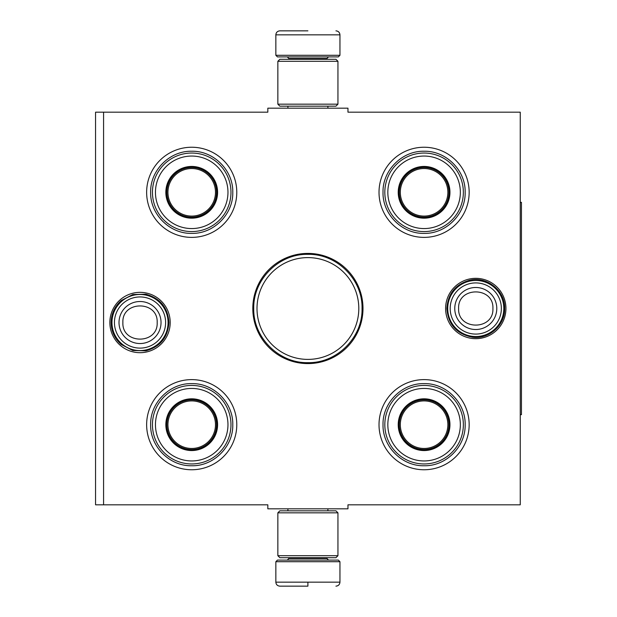 <?xml version="1.0" encoding="UTF-8"?>
<svg xmlns="http://www.w3.org/2000/svg" width="617" height="617" viewBox="0 0 617 617"><rect width="100%" height="100%" fill="white"/><g stroke="black" fill="none" stroke-linecap="round" stroke-linejoin="round"><path stroke-width="0.93" d="M103.571 112.178L267.832 112.178L267.832 108.176L347.965 108.176L347.965 112.178L520.247 112.178L520.247 504.822L347.965 504.822L347.965 508.824L267.832 508.824L267.832 504.822L103.571 504.822L103.571 112.178L95.558 112.178L95.558 504.822L103.571 504.822M252.808 308.5A55.09 55.09 0 0 0 307.898 363.59A55.09 55.09 0 0 0 362.989 308.5A55.09 55.09 0 0 0 307.898 253.41A55.09 55.09 0 0 0 252.808 308.5M109.857 322.521A30.171 30.171 0 0 0 140.028 352.693A30.171 30.171 0 0 0 170.199 322.521A30.171 30.171 0 0 0 140.028 292.35A30.171 30.171 0 0 0 109.857 322.521M445.605 308.5A30.171 30.171 0 0 0 475.769 338.671A30.171 30.171 0 0 0 505.94 308.5A30.171 30.171 0 0 0 475.769 278.329A30.171 30.171 0 0 0 445.605 308.5M379.015 192.311A45.072 45.072 0 0 1 424.087 147.239A45.072 45.072 0 0 1 469.159 192.311A45.072 45.072 0 0 1 424.087 237.383A45.072 45.072 0 0 1 379.015 192.311M146.638 192.311A45.072 45.072 0 0 1 191.71 147.239A45.072 45.072 0 0 1 236.781 192.311A45.072 45.072 0 0 1 191.71 237.383A45.072 45.072 0 0 1 146.638 192.311M379.015 424.689A45.072 45.072 0 0 1 424.087 379.617A45.072 45.072 0 0 1 469.159 424.689A45.072 45.072 0 0 1 424.087 469.761A45.072 45.072 0 0 1 379.015 424.689M146.638 424.689A45.072 45.072 0 0 1 191.71 379.617A45.072 45.072 0 0 1 236.781 424.689A45.072 45.072 0 0 1 191.71 469.761A45.072 45.072 0 0 1 146.638 424.689M358.801 308.5A50.895 50.895 0 0 1 307.898 359.395A50.895 50.895 0 0 1 257.004 308.5A50.895 50.895 0 0 1 307.898 257.605A50.895 50.895 0 0 1 358.801 308.5M307.898 362.649C278.961 363.39 253.009 337.437 253.749 308.5C253.009 279.563 278.961 253.61 307.898 254.351C336.836 253.61 362.796 279.563 362.048 308.5C362.796 337.437 336.836 363.39 307.898 362.649M111.978 322.521A28.043 28.043 0 0 1 140.028 294.479A28.043 28.043 0 0 1 168.071 322.521A28.043 28.043 0 0 1 140.028 350.572A28.043 28.043 0 0 1 111.978 322.521M114.438 322.521A25.582 25.582 0 0 1 140.028 296.939A25.582 25.582 0 0 1 165.611 322.521A25.582 25.582 0 0 1 140.028 348.111A25.582 25.582 0 0 1 114.438 322.521M447.726 308.5A28.043 28.043 0 0 1 475.769 280.457A28.043 28.043 0 0 1 503.819 308.5A28.043 28.043 0 0 1 475.769 336.543A28.043 28.043 0 0 1 447.726 308.5M450.186 308.5A25.582 25.582 0 0 1 475.769 282.918A25.582 25.582 0 0 1 501.359 308.5A25.582 25.582 0 0 1 475.769 334.082A25.582 25.582 0 0 1 450.186 308.5M275.845 561.709L277.449 560.105L338.347 560.105L339.952 561.709L275.845 561.709L275.845 582.147C276.084 584.577 277.419 585.911 279.856 586.15M307.898 586.15L279.856 586.15L307.898 586.15M307.898 586.003L307.898 582.448M339.952 55.291L275.845 55.291L277.449 56.895L338.347 56.895L339.952 55.291L339.952 34.853C339.712 32.423 338.378 31.089 335.941 30.85M307.898 30.85L279.856 30.85L307.898 30.85M277.851 555.701L337.946 555.701L335.941 557.706L279.856 557.706L277.851 555.701L277.851 512.835L337.946 512.835L335.941 510.83L279.856 510.83L277.851 512.835M337.946 61.299L277.851 61.299L279.856 59.294L335.941 59.294L337.946 61.299L337.946 104.165L335.941 106.17L279.856 106.17L277.851 104.165L337.946 104.165M191.71 217.755A25.444 25.444 0 0 1 166.266 192.311A25.444 25.444 0 0 1 191.71 166.868A25.444 25.444 0 0 1 217.153 192.311A25.444 25.444 0 0 1 191.71 217.755M191.71 218.179A25.868 25.868 0 0 0 217.585 192.311A25.868 25.868 0 0 0 191.71 166.443A25.868 25.868 0 0 0 165.842 192.311A25.868 25.868 0 0 0 191.71 218.179M191.71 156.055A36.256 36.256 0 0 0 155.453 192.311A36.256 36.256 0 0 0 191.71 228.568A36.256 36.256 0 0 0 227.966 192.311A36.256 36.256 0 0 0 191.71 156.055M191.71 231.576A39.264 39.264 0 0 0 230.974 192.311A39.264 39.264 0 0 0 191.71 153.047A39.264 39.264 0 0 0 152.445 192.311A39.264 39.264 0 0 0 191.71 231.576M150.641 192.311C150.085 170.369 169.768 150.679 191.71 151.242C213.652 150.679 233.342 170.369 232.779 192.311C233.342 214.253 213.652 233.943 191.71 233.38C169.768 233.943 150.085 214.253 150.641 192.311M167.932 192.311A23.778 23.778 0 0 1 191.71 168.534A23.778 23.778 0 0 1 215.487 192.311A23.778 23.778 0 0 1 191.71 216.089A23.778 23.778 0 0 1 167.932 192.311M166.868 192.311A24.842 24.842 0 0 1 191.71 167.469A24.842 24.842 0 0 1 216.552 192.311A24.842 24.842 0 0 1 191.71 217.153A24.842 24.842 0 0 1 166.868 192.311M191.71 450.132A25.444 25.444 0 0 1 166.266 424.689A25.444 25.444 0 0 1 191.71 399.245A25.444 25.444 0 0 1 217.153 424.689A25.444 25.444 0 0 1 191.71 450.132M191.71 450.557A25.868 25.868 0 0 0 217.585 424.689A25.868 25.868 0 0 0 191.71 398.821A25.868 25.868 0 0 0 165.842 424.689A25.868 25.868 0 0 0 191.71 450.557M191.71 388.432A36.256 36.256 0 0 0 155.453 424.689A36.256 36.256 0 0 0 191.71 460.945A36.256 36.256 0 0 0 227.966 424.689A36.256 36.256 0 0 0 191.71 388.432M191.71 463.953A39.264 39.264 0 0 0 230.974 424.689A39.264 39.264 0 0 0 191.71 385.424A39.264 39.264 0 0 0 152.445 424.689A39.264 39.264 0 0 0 191.71 463.953M150.641 424.689C150.085 402.747 169.768 383.057 191.71 383.62C213.652 383.057 233.342 402.747 232.779 424.689C233.342 446.631 213.652 466.321 191.71 465.758C169.768 466.321 150.085 446.631 150.641 424.689M167.932 424.689A23.778 23.778 0 0 1 191.71 400.911A23.778 23.778 0 0 1 215.487 424.689A23.778 23.778 0 0 1 191.71 448.466A23.778 23.778 0 0 1 167.932 424.689M166.868 424.689A24.842 24.842 0 0 1 191.71 399.847A24.842 24.842 0 0 1 216.552 424.689A24.842 24.842 0 0 1 191.71 449.531A24.842 24.842 0 0 1 166.868 424.689M424.087 217.755A25.444 25.444 0 0 1 398.644 192.311A25.444 25.444 0 0 1 424.087 166.868A25.444 25.444 0 0 1 449.531 192.311A25.444 25.444 0 0 1 424.087 217.755M424.087 218.179A25.868 25.868 0 0 0 449.955 192.311A25.868 25.868 0 0 0 424.087 166.443A25.868 25.868 0 0 0 398.22 192.311A25.868 25.868 0 0 0 424.087 218.179M424.087 156.055A36.256 36.256 0 0 0 387.831 192.311A36.256 36.256 0 0 0 424.087 228.568A36.256 36.256 0 0 0 460.344 192.311A36.256 36.256 0 0 0 424.087 156.055M424.087 231.576A39.264 39.264 0 0 0 463.352 192.311A39.264 39.264 0 0 0 424.087 153.047A39.264 39.264 0 0 0 384.823 192.311A39.264 39.264 0 0 0 424.087 231.576M383.018 192.311C382.455 170.369 402.145 150.679 424.087 151.242C446.029 150.679 465.719 170.369 465.156 192.311C465.719 214.253 446.029 233.943 424.087 233.38C402.145 233.943 382.455 214.253 383.018 192.311M400.31 192.311A23.778 23.778 0 0 1 424.087 168.534A23.778 23.778 0 0 1 447.865 192.311A23.778 23.778 0 0 1 424.087 216.089A23.778 23.778 0 0 1 400.31 192.311M399.245 192.311A24.842 24.842 0 0 1 424.087 167.469A24.842 24.842 0 0 1 448.929 192.311A24.842 24.842 0 0 1 424.087 217.153A24.842 24.842 0 0 1 399.245 192.311M424.087 450.132A25.444 25.444 0 0 1 398.644 424.689A25.444 25.444 0 0 1 424.087 399.245A25.444 25.444 0 0 1 449.531 424.689A25.444 25.444 0 0 1 424.087 450.132M424.087 450.557A25.868 25.868 0 0 0 449.955 424.689A25.868 25.868 0 0 0 424.087 398.821A25.868 25.868 0 0 0 398.22 424.689A25.868 25.868 0 0 0 424.087 450.557M424.087 388.432A36.256 36.256 0 0 0 387.831 424.689A36.256 36.256 0 0 0 424.087 460.945A36.256 36.256 0 0 0 460.344 424.689A36.256 36.256 0 0 0 424.087 388.432M424.087 463.953A39.264 39.264 0 0 0 463.352 424.689A39.264 39.264 0 0 0 424.087 385.424A39.264 39.264 0 0 0 384.823 424.689A39.264 39.264 0 0 0 424.087 463.953M383.018 424.689C382.455 402.747 402.145 383.057 424.087 383.62C446.029 383.057 465.719 402.747 465.156 424.689C465.719 446.631 446.029 466.321 424.087 465.758C402.145 466.321 382.455 446.631 383.018 424.689M400.31 424.689A23.778 23.778 0 0 1 424.087 400.911A23.778 23.778 0 0 1 447.865 424.689A23.778 23.778 0 0 1 424.087 448.466A23.778 23.778 0 0 1 400.31 424.689M399.245 424.689A24.842 24.842 0 0 1 424.087 399.847A24.842 24.842 0 0 1 448.929 424.689A24.842 24.842 0 0 1 424.087 449.531A24.842 24.842 0 0 1 399.245 424.689M520.247 202.33L521.442 202.33L521.442 414.67L520.247 414.67M161.037 322.521A21.017 21.017 180 0 0 140.028 301.512A21.017 21.017 180 0 0 119.012 322.521A21.017 21.017 0 0 0 140.028 343.538A21.017 21.017 0 0 0 161.037 322.521M157.173 322.521C158.245 300.41 121.811 300.41 122.883 322.521C121.811 344.633 158.245 344.633 157.173 322.521M496.785 308.5A21.017 21.017 180 0 0 475.769 287.483A21.017 21.017 180 0 0 454.76 308.5A21.017 21.017 0 0 0 475.769 329.517A21.017 21.017 0 0 0 496.785 308.5M492.914 308.5C493.986 286.388 457.552 286.388 458.624 308.5C457.552 330.612 493.986 330.612 492.914 308.5M288.872 557.706L288.872 558.508L326.933 558.508L328.529 560.105M339.952 561.709L339.952 582.147L275.845 582.147M326.933 59.294L326.933 58.492L288.872 58.492L287.267 56.895M275.845 55.291L275.845 34.853L339.952 34.853M287.908 508.824L287.908 510.83M327.889 508.824L327.889 510.83M326.933 557.706L326.933 558.508M288.872 558.508L287.267 560.105M339.952 582.147C339.712 584.577 338.378 585.911 335.941 586.15M287.908 108.176L287.908 106.17M327.889 108.176L327.889 106.17M288.872 59.294L288.872 58.492M326.933 58.492L328.529 56.895M275.845 34.853C276.084 32.423 277.419 31.089 279.856 30.85M337.946 555.701L337.946 512.835M277.851 61.299L277.851 104.165M504.675 308.5C505.176 325.12 489.065 339.551 472.599 337.229C456.742 334.175 448.166 324.596 446.862 308.5C447.834 293.831 455.361 284.429 469.468 280.288C486.736 275.799 505.292 290.669 504.675 308.5M168.935 322.521C167.924 337.391 160.243 346.823 145.89 350.826L132.84 350.518L121.256 344.502C114.669 338.656 111.291 331.329 111.122 322.521C111.291 313.714 114.669 306.387 121.256 300.541L132.84 294.525L145.89 294.216C160.243 298.219 167.924 307.652 168.935 322.521"/></g></svg>
